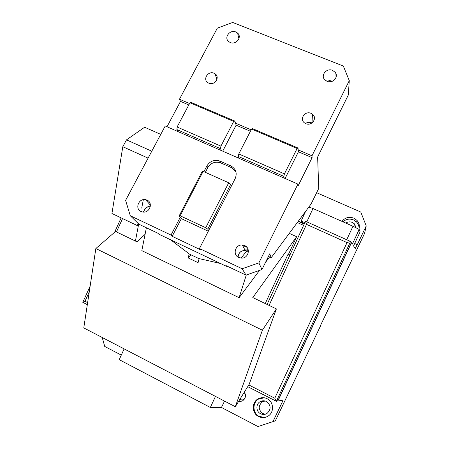 <?xml version="1.0" encoding="UTF-8"?>
<svg xmlns="http://www.w3.org/2000/svg" width="449" height="449" viewBox="0 0 449 449"><rect width="100%" height="100%" fill="white"/><g stroke="black" fill="none" stroke-linecap="round" stroke-linejoin="round"><path stroke-width="0.67" d="M89.267 291.85L84.979 301.285L82.902 302.385M351.32 242.612L350.596 241.478L347.032 242.589L306.515 224.371L305.511 221.273L350.579 241.472L276.382 401.305L247.713 386.662M347.032 242.589L274.788 398.207L276.169 401.215M278.874 398.605L276.382 401.305M342.941 221.812C346.061 219.045 349.603 218.416 353.571 219.931L356.674 222.137C358.409 224.068 359.194 226.302 359.037 228.844M345.792 223.074C347.857 221.722 350.046 221.509 352.37 222.435L354.407 223.849L356.164 227.896M346.712 239.738L352.97 226.257L312.987 208.521L306.83 221.834M298.332 221.177L303.799 223.383L301.105 221.093L305.567 211.44M301.105 221.093L304.899 222.597M308.845 207.017L312.987 208.521M341.975 221.379C345.085 217.524 349.041 216.446 353.829 218.147L356.966 220.369C359.262 223.018 359.902 225.993 358.891 229.293M240.103 398.976L241.966 400.244M239.519 399.913L243.117 399.885L244.89 398.319M245.384 394.379L244.127 392.465M316.64 192.7L360.772 212.035L366.221 225.914L357.095 245.059L357.18 244.621L354.682 243.498M240.092 401.664L238.739 401.181M357.18 244.621L355.294 248.544L353.554 245.923L360.098 231.836L359.178 229.445L352.358 244.127L351.292 242.673M359.178 229.445L352.97 226.257M320.216 326.086L364.577 233.401L366.221 225.914M320.406 326.176L275.338 420.836L257.973 426.55L275.338 420.836M351.438 242.735L278.352 400.11L282.881 400.794L273.043 421.443M277.774 399.812L278.352 400.11M121.292 355.108L104.729 346.454L102.209 337.485M124.132 348.89L119.21 359.66L210.351 407.468L221.447 407.462L224.551 401.109M215.469 396.383L210.351 407.468M265.337 414.208L262.755 413.501C258.119 409.595 258.057 405.671 262.57 401.732L265.146 401.002M238.492 401.569L242.134 401.103C245.603 398.796 246.349 395.782 244.385 392.05M257.973 426.55L221.447 407.462M260.381 401.541C255.694 403.797 255.79 411.486 260.56 413.714L260.695 413.782C262.867 414.764 264.972 414.657 267.015 413.456C271.308 409.275 271.106 405.29 266.425 401.496C264.394 400.519 262.379 400.536 260.381 401.541L262.57 401.732M258.461 398.706C261.34 397.309 264.231 397.309 267.144 398.706C273.783 401.765 274.423 412.345 268.132 416.083C265.095 417.912 261.958 418.086 258.719 416.593L258.585 416.526C251.563 413.237 251.524 401.911 258.461 398.706L259.124 398.791C252.259 401.962 252.299 413.181 259.253 416.436L264.815 417.43M259.124 398.791L264.54 397.814M259.539 270.377L239.115 297.693L141.817 250.637L146.391 227.772M239.115 297.693L246.277 275.018M188.193 257.939L198.071 262.665L199.132 258.618L220.566 263.518L198.772 258.534L189.517 254.117L170.575 239.76L189.209 253.881L188.193 257.939L191.049 254.852M269.58 256.946L265.477 262.429M276.382 308.912L249.167 384.322L235.315 406.71L262.379 330.223L276.382 308.912L252.804 297.558L296.621 236.707L288.247 254.841L287.826 254.69L265.252 303.552M235.315 406.71L83.783 327.905L95.85 248.533L262.379 330.223M289.279 233.368L296.621 236.707M145.072 234.35L137.029 241.82L115.528 231.471L95.85 248.533M143.338 199.665L141.716 208.123M138.685 223.961L135.418 241.046M289.672 255.543L287.826 254.69M288.488 254.308L289.936 254.976M311.993 155.797L312.1 157.644L298.422 151.796L298.215 149.915L311.993 155.797L349.283 80.646L343.333 66.059L232.711 22.45L217.344 28.119L179.477 99.223L189.551 103.523M245.193 246.568L246.215 246.585M251.154 129.823L235.495 123.138L234.833 121.073L233.699 121.426L220.902 146.133L177.102 127.011L189.949 102.765L191.257 102.495L234.833 121.073M230.258 42.526L228.67 41.566C223.647 37.677 229.916 29.297 235.826 31.974L237.577 33.069C242.37 37.037 236.073 45.186 230.258 42.526M327.22 81.415C332.922 83.817 339.034 76.678 335.1 72.238L332.541 70.364C326.692 67.72 320.35 75.275 324.7 79.72L327.22 81.415M208.802 83.16L207.966 82.723C202.376 79.462 208.151 70.487 214.044 73.238L215.049 73.788C220.425 77.144 214.611 85.899 208.802 83.16M305.831 123.666C311.696 126.438 317.623 118.16 312.566 114.276L311.011 113.333C304.994 110.521 299.124 119.159 304.517 122.908L305.831 123.666M349.283 80.646L348.278 95.087L317.634 157.021L318.739 188.428L311.101 203.986L271.202 257.704L268.451 256.424M331.031 81.69L328.444 81.74M312.1 157.644L298.153 185.763L297.945 184.112L258.86 262.884L261.969 269.523L269.754 253.786L271.202 257.704M297.945 184.112L165.221 125.984L125.602 200.361L130.294 215.767L171.03 235.063L180.268 217.254L179.185 215.846L202.134 171.613L203.173 171.355L228.726 182.788L205.732 227.71L207.792 229.17L208.673 230.494L235.197 178.562C237.369 173.005 235.888 168.773 230.769 165.872L231.459 167.623L220.437 162.763C215.015 161.253 210.783 162.897 207.73 167.696L205.333 172.321M188.804 104.931L180.509 101.39L167 126.77M180.509 101.39L179.477 99.223M250.413 131.271L236.146 125.17L235.495 123.138M326.9 81.286L329.617 80.612L332.586 81.179M305.477 123.503C307.369 122.218 309.378 121.971 311.505 122.762L311.965 122.981M334.932 78.766L335.257 78.962M130.294 215.767L138.988 224.253L157.925 233.25L158.806 234.165L226.481 266.336L226.784 265.971M143.377 212.085C144.37 209.515 146.127 207.629 148.641 206.422M244.806 246.58L244.503 246.95M240.44 251.9L238.885 253.792M226.481 266.336L225.942 265.572L246.018 275.114L261.969 269.523M248.05 249.285L246.664 249.072M246.45 249.055L244.497 249.122M258.86 262.884L242.146 268.749L199.457 248.527L208.673 230.494M203.897 171.681L206.871 165.95L207.73 167.696M220.919 162.959L220.15 161.18L219.662 160.983C214.207 159.468 209.941 161.124 206.871 165.95M220.15 161.18L230.769 165.872M244.711 245.614L242.365 245.014C235.349 244.194 232.256 254.796 238.761 257.49L241.495 258.119C248.398 258.545 251.042 248.179 244.711 245.614M141.048 211.518C134.565 208.824 138.707 198.076 145.583 199.665L147.227 200.215C153.406 202.954 149.506 213.331 142.76 212.029L141.048 211.518M151.784 151.206L126.5 139.863L122.802 146.716L148.097 158.132M122.802 146.716L111.936 213.499L137.529 225.679L138.528 224.786M137.989 223.276L137.529 225.679M160.753 134.369L144.612 127.247L126.5 139.863M246.018 275.114L242.146 268.749M298.422 151.796L285.087 178.483M236.146 125.17L222.715 151.167M248.078 249.358L247.174 250.48M246.944 250.761L241.012 258.096M171.03 235.063L172.169 236.326L200.4 249.706L199.457 248.527M149.534 202.999L148.608 203.139M245.614 246.984L246.793 247.152M172.169 236.326L181.334 218.641L180.268 217.254M235.944 171.832L231.459 167.623M238.105 257.137C238.441 252.849 240.782 250.593 245.137 250.368L248.409 251.535M150.353 206.209C146.666 206.512 144.471 208.471 143.781 212.091M181.334 218.641L208.302 231.224M231.381 186.032L230.679 184.393L207.792 229.17M230.679 184.393L228.726 182.788M179.185 215.846L180.128 215.784L205.732 227.71M180.128 215.784L203.173 171.355M239.003 158.301L238.363 156.471L238.784 153.94L251.552 129.043L297.126 148.484L284.425 173.864L238.784 153.94M284.144 178.068L283.824 176.356L238.363 156.471M283.824 176.356L284.425 173.864M298.215 149.915L298.007 148.007L252.619 128.655L251.552 129.043M297.126 148.484L298.007 148.007M177.978 131.574L176.912 129.587L177.102 127.011M221.318 150.555L220.549 148.675L176.912 129.587M220.549 148.675L220.902 146.133M189.949 102.765L233.699 121.426M303.614 225.37L297.322 222.536M122.555 218.556L116.482 231.931M87.628 302.637L84.979 301.285M274.788 398.207L248.785 384.933M306.515 224.371L269.074 305.393M351.331 242.583L278.84 398.673M304.231 224.045L298.215 221.34M121.135 217.877L114.596 232.279M90.131 286.142L82.79 302.317L87.319 304.641M305.511 221.273L267.088 304.433M356.966 220.369L356.674 222.137M354.407 223.849L353.964 226.767M238.919 38.721L237.577 33.069M335.1 72.238L334.915 79.411M216.934 79.439L215.049 73.788M312.566 114.276L312.942 122.134M220.437 162.763L219.662 160.983M242.365 245.014L245.137 250.368M150.398 205.199L145.583 199.665"/></g></svg>
